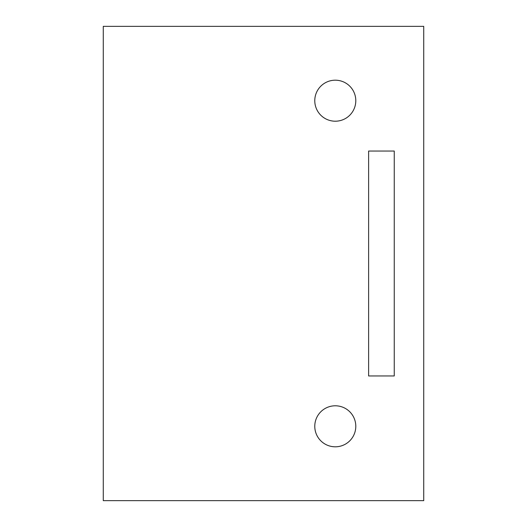 <?xml version="1.0" encoding="UTF-8"?>
<svg xmlns="http://www.w3.org/2000/svg" width="527" height="527" viewBox="0 0 527 527"><rect width="100%" height="100%" fill="white"/><g stroke="black" fill="none" stroke-linecap="round" stroke-linejoin="round"><path stroke-width="0.79" d="M314.777 100.697A20.513 20.513 0 0 0 345.541 118.463A20.513 20.513 0 0 0 345.541 82.937A20.513 20.513 0 0 0 314.777 100.697M314.777 426.303A20.513 20.513 0 0 0 345.541 444.063A20.513 20.513 0 0 0 345.541 408.537A20.513 20.513 0 0 0 314.777 426.303M423.734 500.65L423.734 26.35L103.266 26.35L103.266 500.65L423.734 500.65M368.617 375.955L394.255 375.955L394.255 151.045L368.617 151.045L368.617 375.955"/></g></svg>
